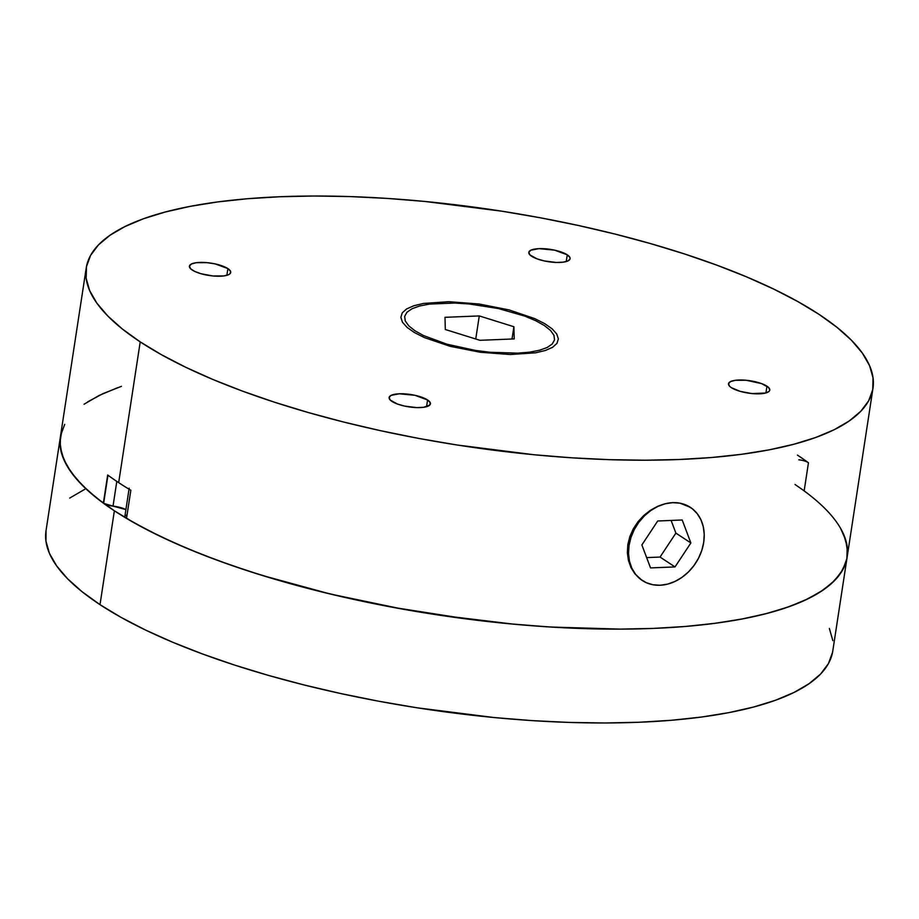 <?xml version="1.0" encoding="UTF-8"?>
<svg xmlns="http://www.w3.org/2000/svg" width="919" height="919" viewBox="0 0 919 919"><rect width="100%" height="100%" fill="white"/><g stroke="black" fill="none" stroke-linecap="round" stroke-linejoin="round"><path stroke-width="1.38" d="M766.963 386.198A20.896 6.249 -171.3 0 1 769.8 390.081A20.896 6.249 -171.3 0 1 754.12 393.734A20.896 6.249 -171.3 0 1 731.329 387.646L740.151 391.356L752.006 393.573L765.642 393.022L769.157 391.287L769.777 390.15L768.663 387.554L761.598 383.614L746.274 380.271L735.384 380.294L730.525 381.592L728.503 383.694L729.617 386.29L731.329 387.646A20.896 6.249 -171.3 0 1 728.491 383.763A20.896 6.249 -171.3 0 1 744.172 380.098A20.896 6.249 -171.3 0 1 766.963 386.198L765.929 392.941L766.963 386.198M227.889 268.589A20.896 6.249 -171.3 0 1 230.715 272.472A20.896 6.249 -171.3 0 1 215.046 276.125A20.896 6.249 -171.3 0 1 192.243 270.037A20.896 6.249 -171.3 0 1 189.417 266.154A20.896 6.249 -171.3 0 1 205.086 262.501A20.896 6.249 -171.3 0 1 227.889 268.589L226.855 275.332L227.889 268.589L215.253 263.925L207.2 262.662L196.31 262.685L191.451 263.983L189.429 266.085L190.543 268.681L194.633 271.369L201.077 273.747L212.932 275.964L223.822 275.941L228.682 274.643L230.083 273.678L230.543 271.289L227.889 268.589M567.264 254.827A20.896 6.249 -171.3 0 1 570.102 258.71A20.896 6.249 -171.3 0 1 554.433 262.363A20.896 6.249 -171.3 0 1 531.63 256.263A20.896 6.249 -171.3 0 1 528.804 252.38A20.896 6.249 -171.3 0 1 544.473 248.727A20.896 6.249 -171.3 0 1 567.264 254.827L566.242 261.559L567.264 254.827L554.639 250.152L538.971 248.647L530.837 250.209L528.816 252.311L529.93 254.908L537.006 258.848L544.266 260.939L556.259 262.455L563.209 262.168L568.068 260.881L570.09 258.779L569.929 257.515L567.264 254.827M427.576 399.972A20.896 6.249 -171.3 0 1 430.414 403.855A20.896 6.249 -171.3 0 1 414.733 407.508A20.896 6.249 -171.3 0 1 391.942 401.408A20.896 6.249 -171.3 0 1 389.105 397.525A20.896 6.249 -171.3 0 1 404.785 393.872A20.896 6.249 -171.3 0 1 427.576 399.972L426.542 406.703L427.576 399.972L414.94 395.296L399.271 393.791L391.138 395.354L389.116 397.456L390.242 400.052L397.307 403.992L404.567 406.083L416.56 407.599L423.521 407.312L429.77 405.061L430.23 402.66L427.576 399.972M118.677 482.647L140.216 341.879A397.938 118.953 -171.3 0 1 86.237 267.923A397.938 118.953 -171.3 0 1 384.831 198.263A397.938 118.953 -171.3 0 1 818.99 314.344A397.938 118.953 -171.3 0 1 872.97 388.312A397.938 118.953 -171.3 0 1 574.375 457.972A397.938 118.953 -171.3 0 1 140.216 341.879L118.677 482.647A397.938 118.953 8.7 0 0 130.831 490.252L126.523 518.396L130.831 490.252A397.938 118.953 8.7 0 1 118.677 482.647A397.938 118.953 8.7 0 1 107.672 475.008L103.365 503.164L107.672 475.008A397.938 118.953 8.7 0 0 118.677 482.647M86.237 267.923L46.03 530.688A397.938 118.953 8.7 0 0 100.01 604.656L114.37 510.803A397.938 118.953 -171.3 0 1 60.39 436.847A397.938 118.953 8.7 0 0 103.365 503.164A9.948 2.975 8.7 0 0 103.64 503.359A9.948 2.975 8.7 0 0 113.026 506.128L116.805 481.407L113.026 506.128L125.903 509.597A14.922 4.457 8.7 0 0 113.026 506.128L103.64 503.359L107.948 475.215L103.64 503.359A9.948 2.975 8.7 0 1 103.365 503.164L87.96 490.677L75.829 478.248L67.076 465.99L61.78 454.009L59.976 442.407L61.699 431.298M798.795 459.799A9.948 2.975 -171.3 0 1 808.456 462.762L804.148 490.907M797.451 455.112A397.938 118.953 -171.3 0 1 808.456 462.762L806.756 461.797M129.177 488.207L124.869 516.363A9.948 2.975 8.7 0 0 126.523 518.396L148.66 530.608L173.53 542.52L200.893 554.031L230.52 565.024L262.145 575.409L330.22 594.007L402.706 609.136L439.799 615.236L514.02 624.219L550.492 627.022L620.52 629.124L653.443 628.412L684.598 626.528L713.684 623.484L740.45 619.314L764.654 614.041L786.078 607.735L804.539 600.44L819.863 592.215L831.913 583.14L840.598 573.295L845.813 562.773L847.146 557.098M126.569 515.042L125.306 515.662M124.858 516.489L126.523 518.396A397.938 118.953 8.7 0 0 559.579 627.539A397.938 118.953 8.7 0 0 847.123 557.236A397.938 118.953 -171.3 0 1 548.528 626.896A397.938 118.953 -171.3 0 1 114.37 510.803L100.01 604.656L121.216 617.465L145.489 630.02L172.588 642.197L202.26 653.88L234.219 664.954L268.153 675.316L303.729 684.873L340.616 693.512L378.456 701.174L416.881 707.768L494.008 717.532L531.975 720.599L569.045 722.426L604.863 722.977L639.084 722.254L671.387 720.278L701.461 717.05L729.008 712.604L753.764 706.987L775.498 700.255L793.982 692.466L809.065 683.702L820.587 674.041L828.433 663.587L832.522 652.421M847.536 551.664L845.733 540.062L840.437 528.08M121.434 386.336L102.974 393.642L87.65 401.856M642.151 580.417L634.914 573.847L631.008 567.655L628.447 560.521L627.355 552.767L627.826 544.668L629.825 536.616L633.271 528.85L637.993 521.728L643.84 515.421L650.491 510.229L657.728 506.277L665.23 503.727L672.674 502.659L679.807 503.13L690.272 507.277M660.049 585.242L652.892 584.748L646.252 582.68L640.382 579.131L635.511 574.226L631.824 568.149L629.458 561.153L628.527 553.491L629.044 545.472L630.985 537.385L634.294 529.551L638.843 522.268L644.437 515.823L650.882 510.459L657.924 506.38L665.287 503.75L672.685 502.659L679.853 503.164L686.493 505.22L692.363 508.781L697.234 513.687L700.921 519.752L703.276 526.748L704.218 534.41L703.701 542.44L701.76 550.527L698.44 558.361L693.902 565.633L688.297 572.077L681.864 577.442L674.822 581.52L667.458 584.162L660.049 585.242A43.779 35.002 -56.7 0 1 642.312 580.521A43.779 35.002 -56.7 0 1 631.927 534.789A43.779 35.002 -56.7 0 1 672.685 502.659A43.779 35.002 -56.7 0 1 690.433 507.38A43.779 35.002 -56.7 0 1 700.818 553.123A43.779 35.002 -56.7 0 1 660.049 585.242L659.98 585.254M818.99 314.344L836.933 327.29L851.431 340.248L862.344 353.08L869.569 365.67L873.05 377.904L872.74 389.656L868.639 400.822L860.793 411.275L849.271 420.936L834.199 429.701L815.704 437.49L793.97 444.222L769.214 449.839L741.667 454.285L711.605 457.513L679.302 459.489L645.069 460.212L609.251 459.661L572.181 457.834L534.215 454.767L457.088 445.003L418.662 438.409L380.822 430.747L343.936 422.108L308.359 412.551L274.425 402.189L242.467 391.115L212.794 379.432L185.695 367.255L161.422 354.7L140.216 341.879L122.284 328.945L107.787 315.987L96.863 303.155L89.637 290.565L86.156 278.331L86.478 266.579L90.567 255.413L98.413 244.959L109.935 235.298L125.018 226.533L143.502 218.745L165.236 212.013L189.992 206.396L217.539 201.95L247.613 198.722L279.916 196.746L314.137 196.023L349.955 196.574L387.025 198.401L424.992 201.468L502.119 211.232L540.544 217.826L578.384 225.488L615.27 234.127L650.847 243.684L684.781 254.046L716.74 265.12L746.412 276.803L773.511 288.98L797.784 301.535L818.99 314.344M414.906 330.737L423.579 335.573L446.956 344.211L475.307 350.403L490.011 352.264L517.673 353.16L529.562 352.172L539.533 350.254L547.196 347.485L552.273 343.97L554.548 339.846L553.939 335.274L550.481 330.426L544.301 325.498L535.628 320.662L524.806 316.113L498.431 308.554L469.195 303.971L454.894 303.04L429.644 304.063L419.673 305.981L412.011 308.75L406.945 312.265L404.659 316.389L405.268 320.961L408.725 325.808L414.906 330.737M84.801 489.299L69.729 498.064M46.042 530.631L45.95 541.096L49.431 553.33L56.656 565.92L67.569 578.752L82.067 591.71L100.01 604.656A397.938 118.953 8.7 0 0 534.169 720.737A397.938 118.953 8.7 0 0 832.763 651.077L872.97 388.312M832.844 640.669L829.363 628.435M795.015 484.508A397.938 118.953 -171.3 0 1 847.123 557.236M60.401 436.789L60.309 447.254L63.79 459.477L71.016 472.079L81.929 484.91L96.426 497.857L114.37 510.803L135.575 523.612L159.849 536.168L186.948 548.344L216.62 560.039L248.578 571.113L282.512 581.474L318.089 591.02L354.975 599.67L392.815 607.333L469.885 619.395L508.368 623.679L546.334 626.758L583.404 628.573L619.222 629.136L653.443 628.412L685.746 626.436L715.821 623.208L743.368 618.763L768.123 613.145L789.858 606.414L808.341 598.625L823.424 589.86L834.946 580.199L842.792 569.734L846.893 558.58L847.203 546.828L843.722 534.594M117.655 387.669L99.16 395.446L84.088 404.222M64.721 424.337L60.62 435.491M646.654 557.603L660.049 557.063L675.89 533.112L671.111 520.441L675.89 533.112L690.87 542.957L675.89 533.112L660.049 557.063L675.028 566.92L660.049 557.063L646.654 557.603M682.208 519.993L690.87 542.957L675.028 566.92L650.537 567.908L641.876 544.944L657.717 520.993L641.876 544.944L650.537 567.908L675.028 566.92L690.87 542.957L682.208 519.993L657.717 520.993L682.208 519.993M479.281 315.929L475.743 339.008L479.281 315.929L513.893 326.727L512.021 339.008L513.893 326.727L514.226 338.916L479.936 340.306L445.313 329.507L479.936 340.306L514.226 338.916L513.893 326.727L479.281 315.929L444.991 317.319L479.281 315.929M400.856 317.365L402.235 312.862L406.6 308.945L413.768 305.774L423.464 303.454L448.863 301.708L478.96 303.982L509.137 309.933L534.835 318.652L544.726 323.649L552.112 328.818L556.719 333.953L558.361 338.87L556.971 343.373L552.606 347.29L545.449 350.461L535.754 352.781L510.344 354.527L480.258 352.253L450.069 346.302L424.371 337.583L414.48 332.586L407.094 327.417L402.488 322.282L400.856 317.365M444.991 317.319L445.313 329.507L444.991 317.319"/></g></svg>

